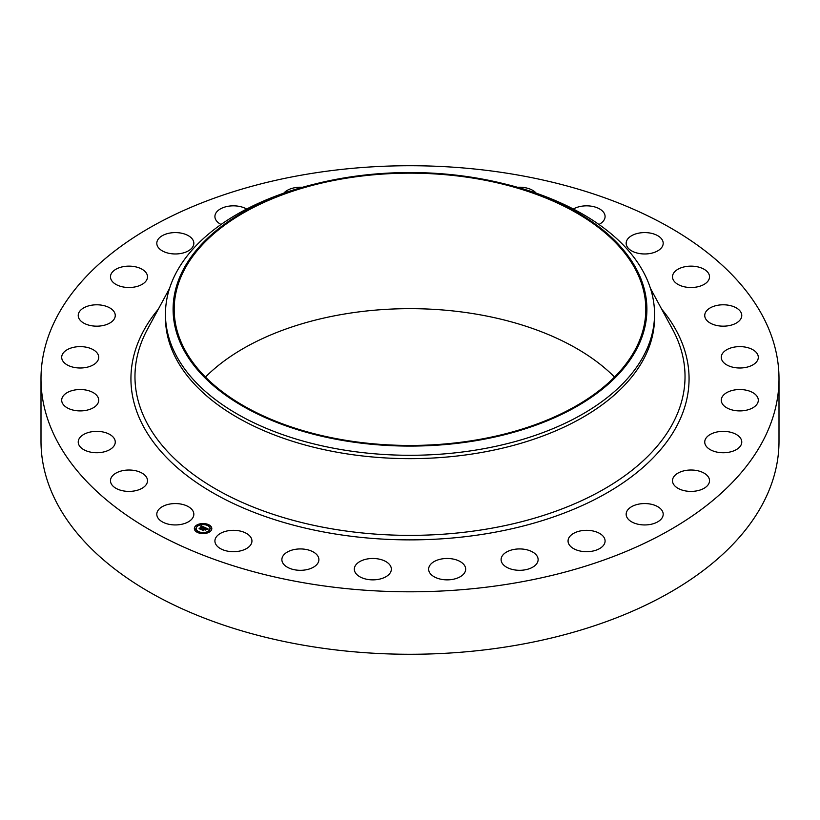 <?xml version="1.0" encoding="UTF-8"?>
<svg xmlns="http://www.w3.org/2000/svg" width="820" height="820" viewBox="0 0 820 820"><rect width="100%" height="100%" fill="white"/><g stroke="black" fill="none" stroke-linecap="round" stroke-linejoin="round"><path stroke-width="1.23" d="M193.089 511.249A18.511 10.691 180 0 1 193.838 514.253A18.511 10.691 180 0 1 177.96 524.831A18.511 10.691 180 0 1 157.553 517.266A18.511 10.691 180 0 1 156.804 514.253A18.511 10.691 180 0 1 172.692 503.675A18.511 10.691 180 0 1 193.089 511.249M779 378.768L779 441.232A369 213.036 180 0 1 513.884 645.658A369 213.036 180 0 1 41 441.232L41 378.768A369 213.036 180 0 1 306.116 174.342A369 213.036 180 0 1 779 378.768A369 213.036 180 0 1 513.884 583.184A369 213.036 180 0 1 41 378.768M205.461 377.056A235.811 136.14 180 0 1 343.611 314.162A235.811 136.14 180 0 1 614.539 377.056M476.389 439.95A235.811 136.14 180 0 1 174.188 309.304A235.811 136.14 180 0 1 343.611 178.668A235.811 136.14 180 0 1 645.811 309.304A235.811 136.14 180 0 1 476.389 439.95M476.697 440.555A236.898 136.776 180 0 1 186.827 355.193A236.898 136.776 180 0 1 317.996 183.27A236.898 136.776 180 0 1 343.303 178.063A236.898 136.776 180 0 1 502.004 183.27A236.898 136.776 180 0 1 646.519 317.063A236.898 136.776 180 0 1 476.697 440.555M502.004 183.27L504.976 183.998A244.544 141.184 180 0 1 654.544 314.101A244.544 141.184 180 0 1 478.849 449.575A244.544 141.184 180 0 1 165.455 314.101A244.544 141.184 180 0 1 315.023 183.998L317.996 183.27M654.544 314.101L654.544 317.463A244.544 141.184 180 0 1 478.849 452.937A244.544 141.184 180 0 1 165.455 317.463L165.455 314.101M672.533 277.478A18.511 10.691 180 0 1 672.492 276.822A18.511 10.691 180 0 1 690.45 266.141A18.511 10.691 180 0 1 709.495 276.176A18.511 10.691 180 0 1 709.525 276.822A18.511 10.691 180 0 1 691.578 287.512A18.511 10.691 180 0 1 672.533 277.478M115.015 443.794A18.511 10.691 180 0 1 95.233 452.702A18.511 10.691 180 0 1 78.228 442.052A18.511 10.691 180 0 1 78.474 440.309A18.511 10.691 180 0 1 98.256 431.392A18.511 10.691 180 0 1 115.261 442.052A18.511 10.691 180 0 1 115.015 443.794M704.985 313.742A18.511 10.691 180 0 1 724.767 304.825A18.511 10.691 180 0 1 741.772 315.485A18.511 10.691 180 0 1 741.526 317.217A18.511 10.691 180 0 1 721.743 326.135A18.511 10.691 180 0 1 704.739 315.485A18.511 10.691 180 0 1 704.985 313.742M97.344 404.26A18.511 10.691 180 0 1 76.639 410.707A18.511 10.691 180 0 1 61.695 400.221A18.511 10.691 180 0 1 63.068 396.173A18.511 10.691 180 0 1 83.773 389.726A18.511 10.691 180 0 1 98.718 400.221A18.511 10.691 180 0 1 97.344 404.26M722.656 353.266A18.511 10.691 180 0 1 743.361 346.819A18.511 10.691 180 0 1 758.305 357.315A18.511 10.691 180 0 1 756.932 361.353A18.511 10.691 180 0 1 736.227 367.801A18.511 10.691 180 0 1 721.282 357.315A18.511 10.691 180 0 1 722.656 353.266M95.356 363.455A18.511 10.691 180 0 1 74.63 367.503A18.511 10.691 180 0 1 61.695 357.315A18.511 10.691 180 0 1 65.057 351.165A18.511 10.691 180 0 1 85.782 347.116A18.511 10.691 180 0 1 98.718 357.315A18.511 10.691 180 0 1 95.356 363.455M724.644 394.071A18.511 10.691 180 0 1 745.37 390.023A18.511 10.691 180 0 1 758.305 400.221A18.511 10.691 180 0 1 754.943 406.361A18.511 10.691 180 0 1 734.218 410.41A18.511 10.691 180 0 1 721.282 400.221A18.511 10.691 180 0 1 724.644 394.071M109.152 323.418A18.511 10.691 180 0 1 89.226 325.253A18.511 10.691 180 0 1 78.228 315.485A18.511 10.691 180 0 1 84.337 307.541A18.511 10.691 180 0 1 104.263 305.716A18.511 10.691 180 0 1 115.261 315.485A18.511 10.691 180 0 1 109.152 323.418M710.848 434.118A18.511 10.691 180 0 1 730.774 432.283A18.511 10.691 180 0 1 741.772 442.052A18.511 10.691 180 0 1 735.663 449.985A18.511 10.691 180 0 1 715.737 451.82A18.511 10.691 180 0 1 704.739 442.052A18.511 10.691 180 0 1 710.848 434.118M138.026 286.149A18.511 10.691 180 0 1 110.474 276.822A18.511 10.691 180 0 1 119.956 267.494A18.511 10.691 180 0 1 147.508 276.822A18.511 10.691 180 0 1 138.026 286.149M681.973 471.377A18.511 10.691 180 0 1 709.525 480.704A18.511 10.691 180 0 1 700.044 490.042A18.511 10.691 180 0 1 672.492 480.704A18.511 10.691 180 0 1 681.973 471.377M180.533 253.534A18.511 10.691 180 0 1 156.804 243.273A18.511 10.691 180 0 1 170.109 233.023A18.511 10.691 180 0 1 193.838 243.273A18.511 10.691 180 0 1 180.533 253.534M639.467 503.992A18.511 10.691 180 0 1 663.195 514.253A18.511 10.691 180 0 1 649.891 524.513A18.511 10.691 180 0 1 626.162 514.253A18.511 10.691 180 0 1 639.467 503.992M221.041 224.475A18.511 10.691 180 0 1 214.912 216.521A18.511 10.691 180 0 1 232.296 205.851A18.511 10.691 180 0 1 246.635 209.038M585.439 530.335A18.511 10.691 180 0 1 605.088 541.005A18.511 10.691 180 0 1 587.704 551.675A18.511 10.691 180 0 1 568.055 541.005A18.511 10.691 180 0 1 585.439 530.335M283.792 193.161A18.511 10.691 180 0 1 302.488 187.288M522.627 549.072A18.511 10.691 180 0 1 538.125 559.619A18.511 10.691 180 0 1 516.6 570.166A18.511 10.691 180 0 1 501.102 559.619A18.511 10.691 180 0 1 522.627 549.072M454.157 559.271A18.511 10.691 180 0 1 465.678 569.172A18.511 10.691 180 0 1 440.155 579.063A18.511 10.691 180 0 1 428.645 569.172A18.511 10.691 180 0 1 454.157 559.271M383.483 560.419A18.511 10.691 180 0 1 391.355 569.172A18.511 10.691 180 0 1 381.382 578.653A18.511 10.691 180 0 1 362.204 577.915A18.511 10.691 180 0 1 354.322 569.172A18.511 10.691 180 0 1 364.305 559.681A18.511 10.691 180 0 1 383.483 560.419M517.512 187.288A18.511 10.691 180 0 1 533.359 190.742A18.511 10.691 180 0 1 536.208 193.161M314.132 552.465A18.511 10.691 180 0 1 318.898 559.619A18.511 10.691 180 0 1 307.029 569.603A18.511 10.691 180 0 1 286.641 566.784A18.511 10.691 180 0 1 281.875 559.619A18.511 10.691 180 0 1 293.744 549.646A18.511 10.691 180 0 1 314.132 552.465M573.364 209.038A18.511 10.691 180 0 1 602.731 211.304A18.511 10.691 180 0 1 605.088 216.521A18.511 10.691 180 0 1 598.959 224.475M249.587 535.788A18.511 10.691 180 0 1 251.945 541.005A18.511 10.691 180 0 1 238.097 551.347A18.511 10.691 180 0 1 217.269 546.222A18.511 10.691 180 0 1 214.912 541.005A18.511 10.691 180 0 1 228.759 530.663A18.511 10.691 180 0 1 249.587 535.788M626.91 246.287A18.511 10.691 180 0 1 626.162 243.273A18.511 10.691 180 0 1 642.039 232.695A18.511 10.691 180 0 1 662.447 240.27A18.511 10.691 180 0 1 663.195 243.273A18.511 10.691 180 0 1 647.308 253.862A18.511 10.691 180 0 1 626.91 246.287M147.467 480.059A18.511 10.691 180 0 1 147.508 480.704A18.511 10.691 180 0 1 129.55 491.395A18.511 10.691 180 0 1 110.505 481.36A18.511 10.691 180 0 1 110.474 480.704A18.511 10.691 180 0 1 128.422 470.024A18.511 10.691 180 0 1 147.467 480.059M196.246 525.425A8.733 5.043 180 0 1 205.963 523.816A8.733 5.043 180 0 1 211.806 528.572A8.733 5.043 180 0 1 209.899 531.719A8.733 5.043 180 0 1 200.193 533.328A8.733 5.043 180 0 1 194.34 528.572A8.733 5.043 180 0 1 196.246 525.425M211.806 528.674A8.733 5.043 0 0 0 205.871 524.011A8.733 5.043 0 0 0 196.246 525.64A8.733 5.043 0 0 0 194.34 528.674M196.195 528.674A6.878 3.977 0 0 0 196.195 528.787A6.878 3.977 0 0 0 200.797 532.539A6.878 3.977 0 0 0 208.454 531.268A6.878 3.977 0 0 0 209.961 528.787A6.878 3.977 0 0 0 209.951 528.674M207.45 525.159L208.434 525.159M208.68 531.493L209.674 531.493M210.34 528.172L211.324 528.172M197.712 532.201L198.707 532.201M203.452 533.154L204.446 533.154M196.472 525.866L197.466 525.866M201.71 524.205L202.694 524.205M194.822 529.187L195.816 529.187M208.454 531.053A6.878 3.977 180 0 1 200.797 532.323A6.878 3.977 180 0 1 196.195 528.572A6.878 3.977 180 0 1 197.692 526.091A6.878 3.977 180 0 1 205.348 524.82A6.878 3.977 180 0 1 209.961 528.572A6.878 3.977 180 0 1 208.454 531.053M204.703 527.393L203.555 527.721L203.011 526.87L200.49 529.064L199.127 528.439L202.191 526.717L200.879 526.624L202.366 526.583L200.808 526.501L201.105 525.764L204.703 527.393M204.744 527.588L203.565 527.844L204.744 527.588M203.596 527.424L203.022 527.106L200.654 529.371L199.127 528.674L200.551 529.259L203.001 527.014L203.596 527.424M204.979 527.516L208.075 528.951L206.876 529.238L205.779 528.121L204.672 528.931L205.83 528.305L206.835 529.054L205.84 528.387L204.928 529.043L206.261 529.187L205.256 529.904L204.467 529.074L203.339 530.345L201.874 529.669L204.979 527.516M208.157 529.156L206.865 529.382L208.157 529.156M206.394 529.341L205.359 530.089L206.394 529.341M205.133 529.617L204.528 529.341L203.514 530.694L201.771 529.812L203.411 530.571L204.518 529.259L205.133 529.617M205.072 527.926L203.698 528.859M203.698 528.931L202.345 529.884M205.922 529.423L204.928 529.043M207.737 529.002L205.041 527.762M204.395 527.465L200.921 526.225M202.191 526.717L199.578 528.644M200.644 529.371L200.623 528.838M203.514 530.694L203.503 530.079M208.352 525.241L207.409 525.046L208.352 525.241M209.592 531.575L208.649 531.38L209.592 531.575M211.242 528.254L210.299 528.07L211.242 528.254M198.624 532.282L197.681 532.098L198.624 532.282M204.364 533.246L203.421 533.051L204.364 533.246M196.554 525.569L197.497 525.764L196.554 525.569M201.792 523.898L202.735 524.093L201.792 523.898M194.904 528.89L195.847 529.074L194.904 528.89M650.455 288.394L672.554 329.302A275.038 158.793 180 0 1 487.428 528.951A275.038 158.793 180 0 1 213.876 487.91A275.038 158.793 180 0 1 147.446 329.302L169.545 288.394M661.689 309.171A279.056 161.109 180 0 1 488.566 533.359A279.056 161.109 180 0 1 197.425 483.144A279.056 161.109 180 0 1 158.311 309.171"/></g></svg>
